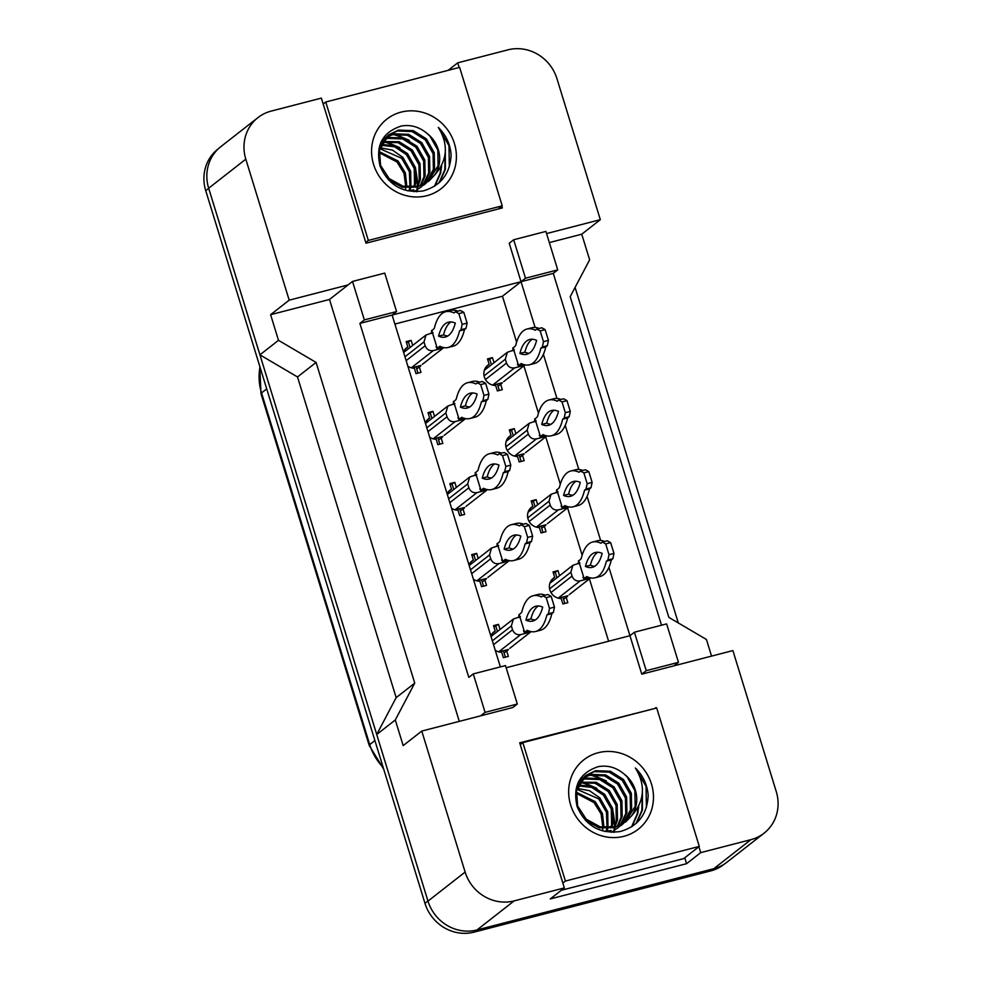 <?xml version="1.0" encoding="UTF-8"?>
<svg xmlns="http://www.w3.org/2000/svg" width="982" height="982" viewBox="0 0 982 982"><rect width="100%" height="100%" fill="white"/><g stroke="black" fill="none" stroke-linecap="round" stroke-linejoin="round"><path stroke-width="1.47" d="M459.159 67.5L457.722 62.836L507.927 49.849A40.581 38.04 -128 0 1 556.954 78.683L600.321 219.673L546.569 233.581M459.294 721.365L329.498 299.461L348.07 284.927L289.187 300.161L245.807 159.17A40.581 38.04 -128 0 1 257.996 117.582A40.581 38.04 -128 0 1 271.167 111.101L321.372 98.114L366.004 243.205L502.367 207.926L501.814 206.122M513.672 239.755L525.505 278.213L557.727 269.878L545.894 231.421L513.672 239.755L509.216 243.241L521.037 281.699L392.125 315.05L500.366 666.901M535.116 327.46L521.037 281.699L553.271 273.364L661.512 625.215M506.16 667.735L629.953 635.71L608.926 567.351M600.653 540.481L587.076 496.34M578.803 469.47L565.227 425.341M556.966 398.459L543.39 354.33M656.234 708.108L519.711 742.822L564.343 887.912L514.138 900.899A40.581 38.04 -128 0 1 465.124 872.065L421.757 731.074L512.862 707.506L517.318 704.02L505.485 665.575L473.263 673.91L485.083 712.355L480.628 715.841M634.409 632.224L646.242 670.669L678.464 662.334L666.631 623.889L634.409 632.224L629.953 635.71L641.774 674.155L732.891 650.587L776.259 791.578A40.581 38.04 -128 0 1 764.082 833.166A40.581 38.04 -128 0 1 750.911 839.647L700.706 852.634L698.889 846.729M359.891 323.385L392.125 315.05L396.581 311.564L384.748 273.106L352.526 281.441L364.347 319.899L359.891 323.385L468.807 677.396L473.263 673.91M764.082 833.166L726.938 862.221A40.581 38.04 -128 0 1 713.767 868.702L476.994 929.954A40.581 38.04 -128 0 1 427.98 901.12L376.72 734.499L395.292 719.966L414.735 683.116L316.081 362.432L297.509 376.953L259.923 354.846L208.663 188.225A40.581 38.04 -128 0 1 220.852 146.637L257.996 117.582M316.081 362.432L278.495 340.324L259.923 354.846M414.735 683.116L396.163 697.637L297.509 376.953M376.72 734.499L396.163 697.637M700.706 852.634L686.59 863.681L550.227 898.947L564.343 887.912M711.545 656.111L706.439 639.478L668.852 617.383L570.198 296.687L589.642 259.837L581.749 234.207L600.321 219.673M448.111 70.36L457.722 62.836M329.498 299.461L270.615 314.682L289.187 300.161M270.615 314.682L278.495 340.324M395.292 719.966L403.185 745.608L421.757 731.074M352.526 281.441L348.07 284.927M557.727 269.878L553.271 273.364M678.464 662.334L674.008 665.821M581.749 234.207L549.331 242.591M516.606 342.166L502.465 296.22L394.899 324.048M502.465 296.22L525.505 278.213M608.607 641.234L589.421 578.864M582.142 555.186L567.584 507.854M560.292 484.175L545.734 436.855M538.455 413.177L523.885 365.844M523.836 454.347A11.502 10.777 -128 0 1 522.485 455.243L524.155 460.668L519.196 461.957L517.526 456.52A11.502 10.777 -128 0 1 506.491 448.823A11.502 10.777 -128 0 1 509.658 436.229A11.502 10.777 -128 0 1 511.008 435.345L509.339 429.907L514.298 428.631L515.857 433.713M545.673 525.358A11.502 10.777 -128 0 1 544.335 526.242L546.004 531.679L541.045 532.956L539.376 527.53A11.502 10.777 -128 0 1 528.341 519.834A11.502 10.777 -128 0 1 531.508 507.24A11.502 10.777 -128 0 1 532.858 506.356L531.188 500.918L536.147 499.642L537.706 504.723M567.522 596.369A11.502 10.777 -128 0 1 566.172 597.252L567.841 602.69L562.882 603.967L561.213 598.541A11.502 10.777 -128 0 1 550.178 590.845A11.502 10.777 -128 0 1 553.357 578.251A11.502 10.777 -128 0 1 554.695 577.355L553.026 571.929L557.985 570.64L559.556 575.734M501.986 383.336A11.502 10.777 -128 0 1 500.636 384.232L502.318 389.67L497.358 390.946L495.677 385.509A11.502 10.777 -128 0 1 484.642 377.812A11.502 10.777 -128 0 1 487.821 365.23A11.502 10.777 -128 0 1 489.171 364.334L487.489 358.909L492.448 357.62L494.02 362.702M442.501 437.064A11.502 10.777 -128 0 1 441.151 437.947L442.821 443.385L437.862 444.662L436.192 439.236A11.502 10.777 -128 0 1 429.711 437.248M425.292 422.849A11.502 10.777 -128 0 1 428.336 418.946A11.502 10.777 -128 0 1 429.674 418.05L428.005 412.624L432.964 411.335L434.535 416.429M464.351 508.062A11.502 10.777 -128 0 1 463.001 508.958L464.67 514.384L459.711 515.673L458.042 510.235A11.502 10.777 -128 0 1 451.56 508.246M447.129 493.86A11.502 10.777 -128 0 1 450.173 489.957A11.502 10.777 -128 0 1 451.524 489.061L449.854 483.623L454.813 482.346L456.372 487.428M486.188 579.073A11.502 10.777 -128 0 1 484.838 579.969L486.52 585.395L481.561 586.684L479.879 581.246A11.502 10.777 -128 0 1 473.41 579.257M468.979 564.871A11.502 10.777 -128 0 1 472.023 560.955A11.502 10.777 -128 0 1 473.373 560.071L471.704 554.634L476.651 553.357L478.222 558.439M508.038 650.084A11.502 10.777 -128 0 1 506.687 650.968L508.357 656.406L503.398 657.682L501.728 652.257A11.502 10.777 -128 0 1 495.247 650.268M490.828 635.882A11.502 10.777 -128 0 1 493.872 631.966A11.502 10.777 -128 0 1 495.21 631.082L493.541 625.644L498.5 624.356L500.071 629.45M420.652 366.053A11.502 10.777 -128 0 1 419.314 366.937L420.983 372.374L416.024 373.651L414.355 368.225A11.502 10.777 -128 0 1 407.874 366.237M403.442 351.851A11.502 10.777 -128 0 1 406.487 347.935A11.502 10.777 -128 0 1 407.837 347.051L406.167 341.613L411.127 340.337L412.685 345.418M485.083 712.355L517.318 704.02M364.347 319.899L396.581 311.564M646.242 670.669L641.774 674.155M686.59 863.681L684.773 857.777M654.908 708.452L656.062 707.543M419.314 366.937L416.712 368.974M411.127 340.337L406.548 342.878M407.837 347.051L405.296 349.027M441.151 437.947L438.549 439.985M432.964 411.335L428.398 413.876M429.674 418.05L427.145 420.038M463.001 508.958L460.398 510.996M454.813 482.346L450.247 484.887M451.524 489.061L448.983 491.049M484.838 579.969L482.248 581.995M476.651 553.357L472.084 555.898M473.373 560.071L470.832 562.048M506.687 650.968L504.085 653.005M498.5 624.356L493.934 626.909M495.21 631.082L492.682 633.059M492.448 357.62L487.882 360.161M489.171 364.334L486.63 366.323M500.636 384.232L498.046 386.27M514.298 428.631L509.732 431.172M511.008 435.345L508.48 437.334M522.485 455.243L519.883 457.268M536.147 499.642L531.569 502.183M532.858 506.356L530.317 508.332M544.335 526.242L541.733 528.279M557.985 570.64L553.418 573.181M554.695 577.355L552.166 579.343M566.172 597.252L563.57 599.29M465.124 872.065L427.98 901.12A40.581 38.04 -128 0 1 427.943 900.985L208.712 188.348A40.581 38.04 -128 0 1 208.663 188.225L245.807 159.17M575.084 287.419L678.304 622.932M724.507 863.964L723.93 864.418A40.581 38.04 -128 0 1 710.747 870.899L473.987 932.151A40.581 38.04 -128 0 1 424.973 903.317L205.741 190.68A40.581 38.04 -128 0 1 217.918 149.092L218.581 148.577M405.235 349.089L405.64 350.402A10.151 9.513 52 0 0 404.719 351.04A10.151 9.513 52 0 0 403.541 352.145M411.532 367.882L420.971 365.439M417.988 373.148L416.012 366.716M410.083 347.444L408.524 342.362M432.485 332.8L426.028 334.997L403.737 352.415A6.764 6.334 52 0 0 403.639 352.489M426.028 334.997L423.991 341.92L425.169 345.762C426.789 349.592 429.502 351.188 433.344 350.574L443.263 348.009L422.37 364.334M436.953 347.321L436.094 346.842L437.088 348.536L443.569 347.603M431.736 330.357L437.248 348.303L439.85 346.265A89.963 29.03 -104.5 0 0 448.16 347.481A89.963 29.03 -104.5 0 0 459.527 330.885L461.024 329.707L462.154 324.379L458.84 313.614L455.501 311.773L454.003 312.939A89.963 29.03 -104.5 0 0 445.693 311.724A89.963 29.03 -104.5 0 0 434.326 328.332L431.859 330.75M439.568 347.702L442.01 347.162M455.28 323.066A79.137 25.544 -104.5 0 0 448.406 322.206A79.137 25.544 -104.5 0 0 438.573 336.139A79.137 25.544 -104.5 0 0 445.46 337.01A79.137 25.544 -104.5 0 0 455.28 323.066M457.858 311.159A89.963 29.03 -104.5 0 0 450.652 310.447L445.693 311.724M448.16 347.481L453.119 346.204A89.963 29.03 -104.5 0 0 464.486 329.596L465.984 328.43L467.113 323.103L463.799 312.325L460.46 310.484L455.501 311.773M450.983 321.949A79.137 25.544 -104.5 0 0 443.533 334.862A79.137 25.544 -104.5 0 0 447.829 335.979M459.527 330.885L464.486 329.596M461.024 329.707L465.984 328.43M462.154 324.379L467.113 323.103M458.84 313.614L463.799 312.325M438.573 336.139L443.533 334.862M486.569 366.384L486.974 367.698A10.151 9.513 52 0 0 486.053 368.324A10.151 9.513 52 0 0 484.457 369.932M492.854 385.165L502.305 382.722M499.322 390.443L497.346 384.011M491.417 364.739L489.858 359.658M513.819 350.095L507.35 352.28L485.071 369.711A6.764 6.334 52 0 0 484.298 370.423M507.35 352.28L505.325 359.203L506.503 363.058C508.111 366.875 510.836 368.483 514.678 367.857L524.584 365.292L503.705 381.63M518.275 364.604L517.428 364.126L518.41 365.832L524.904 364.899M513.058 347.653L518.582 365.599L521.184 363.561A89.963 29.03 -104.5 0 0 529.494 364.776A89.963 29.03 -104.5 0 0 540.861 348.18L542.359 347.002L543.476 341.675L540.161 330.897L536.835 329.056L535.337 330.234A89.963 29.03 -104.5 0 0 527.027 329.019A89.963 29.03 -104.5 0 0 515.66 345.615L513.181 348.045M520.89 364.997L523.345 364.445M536.614 340.361A79.137 25.544 -104.5 0 0 529.728 339.49A79.137 25.544 -104.5 0 0 519.908 353.434A79.137 25.544 -104.5 0 0 526.782 354.293A79.137 25.544 -104.5 0 0 536.614 340.361M539.179 328.454A89.963 29.03 -104.5 0 0 531.986 327.73L527.027 329.019M529.494 364.776L534.453 363.5A89.963 29.03 -104.5 0 0 545.808 346.892L547.318 345.713L548.435 340.386L545.12 329.621L541.794 327.779L536.835 329.056M532.318 339.232A79.137 25.544 -104.5 0 0 524.867 352.145A79.137 25.544 -104.5 0 0 529.163 353.275M540.861 348.18L545.808 346.892M542.359 347.002L547.318 345.713M543.476 341.675L548.435 340.386M540.161 330.897L545.12 329.621M519.908 353.434L524.867 352.145M423.586 185.217L425.267 183.72M425.795 183.18L433.381 169.42L433.074 153.646L425.255 139.825L412.133 131.563L397.317 130.999L388.271 135.209M424.175 184.763L425.893 183.315M426.446 182.799L434.56 168.499L434.253 152.726L426.433 138.904L413.312 130.643L398.496 130.078L388.86 134.743L379.469 150.234L380.562 165.381L389.167 178.589L403.086 186.236L418.688 186.187L428.901 181.069L434.523 175.213C447.534 160.471 448.799 144.538 438.316 127.402C445.988 135.013 450.247 144.109 451.094 154.702C450.259 173.667 440.955 185.745 423.156 190.925C402.902 193.552 388.553 185.291 380.108 166.179C375.296 145.606 382.366 132.214 401.331 126.027C410.488 124.444 418.897 126.776 426.544 133.024A30.577 28.662 -128 0 1 434.523 175.213M423.095 184.591L428.668 173.102L428.361 157.341L420.542 143.519L407.407 135.258L392.604 134.694L386.086 137.271M414.22 191.711L421.18 186.997M421.72 186.482L423.291 184.849M423.794 184.26L429.846 172.181L429.539 156.42L421.72 142.599L408.598 134.338L393.782 133.773L386.613 136.731M420.198 185.733L423.954 176.797L423.635 161.023L415.828 147.202L402.694 138.941L387.878 138.376L384.122 139.616M420.947 185.475L425.132 175.876L424.825 160.103L417.006 146.281L403.872 138.02L389.068 137.455L384.588 139.002M417.055 186.58L419.228 180.479L418.921 164.718L411.102 150.897L397.98 142.636L382.403 142.267M417.866 186.396L420.406 179.559L420.1 163.798L412.28 149.976L399.158 141.715L382.808 141.58M413.668 187.096L414.514 184.174L414.208 168.413L406.388 154.579L394.592 146.784L380.955 145.275M414.539 186.997L415.693 183.253L415.386 167.48L407.567 153.658L395.329 145.704L381.286 144.489M408.942 190.778L409.727 188.139M409.948 187.206L409.396 171.74L401.675 158.274L379.825 148.687M409.825 190.68L410.672 188.127M410.906 187.218L410.672 171.175L402.853 157.353L392.395 150.074L380.071 147.791M405.357 190.25L405.726 187.893M405.824 186.813L403.995 173.335L396.949 161.969L379.101 152.64M406.904 186.973L405.37 172.955L398.127 161.036L379.236 151.596M387.681 135.663L378.917 148.613M388.504 179.976L402.264 187.243L417.51 187.108L428.901 181.069M385.435 137.652L383.557 138.904M384.134 138.437L381.789 140.512M407.751 190.864L413.962 189.87M383.888 139.321L381.888 140.414M381.63 142.5L380.709 142.807M401.122 112.12A44.104 41.342 -128 0 1 454.408 143.458A44.104 41.342 -128 0 1 426.839 195.7A44.104 41.342 -128 0 1 373.565 164.362A44.104 41.342 -128 0 1 401.122 112.12M428.299 181.523L438.107 165.725L437.788 149.964L429.969 136.142L426.544 133.024M368.336 240.443L502.219 205.815L459.625 67.377L325.754 102.018L368.336 240.443L365.77 242.444M417.006 191.711L417.375 190.054M417.62 188.618L417.841 187.01M418.062 184.26L415.46 167.738M399.834 147.705L385.705 141.58M383.95 141.248L383.09 141.113M382.575 141.052L381.581 140.942M409.273 140.328L395.132 134.203M434.977 185.942L440.648 173.065L441.655 165.848M439.727 182.198L445.362 169.37L445.312 150.762M416.528 191.723L416.798 190.471M416.871 190.029L416.994 189.293M417.068 188.839L417.252 187.513M417.411 185.831L416.429 173.397M394.825 145.52L384.158 141.85M382.231 141.543L381.323 141.433M404.253 138.143L393.586 134.473M434.486 186.249L440.059 173.532L441.016 167.075M439.003 182.861L444.772 169.837L445.153 153.278M449.326 166.817L448.97 145.68L438.316 127.402M498.083 209.043L502.219 205.815M323.188 104.018L325.754 102.018M620.661 825.825L622.342 824.315M622.87 823.788L630.456 810.015L630.149 794.254L622.33 780.432L609.208 772.171L594.392 771.607L585.346 775.817M621.25 825.371L622.969 823.91M623.521 823.395L631.635 809.094L631.328 793.333L623.509 779.512L610.387 771.251L595.571 770.686L585.935 775.35L576.544 790.829L577.649 805.989L586.242 819.197L600.162 826.844L615.763 826.783L625.976 821.676L631.598 815.821C644.609 801.079 645.874 785.134 635.391 768.01C643.063 775.62 647.322 784.716 648.169 795.297C647.334 814.274 638.03 826.353 620.231 831.533C599.977 834.148 585.628 825.899 577.183 806.787C572.371 786.214 579.441 772.822 598.406 766.623C607.563 765.039 615.972 767.384 623.619 773.632A30.577 28.662 -128 0 1 631.598 815.821M620.17 825.199L625.743 813.71L625.436 797.949L617.617 784.115L604.495 775.866L589.679 775.301L583.161 777.879M611.295 832.319L618.255 827.605M618.795 827.089L620.366 825.445M620.87 824.868L626.921 812.789L626.614 797.016L618.795 783.194L605.673 774.933L590.857 774.368L583.689 777.327M617.273 826.328L621.029 817.405L620.722 801.631L612.903 787.809L599.769 779.548L584.965 778.984L581.197 780.224M618.022 826.071L622.207 816.472L621.901 800.711L614.081 786.889L600.947 778.628L586.144 778.063L581.663 779.61M614.131 827.175L616.303 821.087L615.996 805.326L608.177 791.504L595.055 783.243L579.478 782.875M614.941 826.991L617.494 820.166L617.175 804.405L609.356 790.571L596.234 782.323L579.883 782.175M610.743 827.691L611.59 824.782L611.283 809.008L603.464 795.187L591.667 787.38L578.03 785.882M611.614 827.605L612.768 823.861L612.461 808.088L604.642 794.266L592.404 786.3L578.361 785.097M606.017 831.386L606.802 828.747M607.023 827.814L606.471 812.347L598.75 798.882L576.9 789.295M606.901 831.288L607.748 828.734M607.981 827.826L607.748 811.783L599.928 797.961L589.47 790.682L577.146 788.399M602.432 830.858L602.801 828.501M602.899 827.421L601.07 813.943L594.024 802.564L576.176 793.247M603.979 827.568L602.445 813.562L595.215 801.643L576.311 792.192M584.756 776.271L576.004 789.221M585.579 820.584L599.339 827.851L614.585 827.716L625.976 821.676M582.51 778.26L580.632 779.512M581.209 779.033L578.864 781.12M604.826 831.472L611.037 830.477M580.963 779.929L578.963 781.021M578.705 783.108L577.784 783.403M598.21 752.728A44.104 41.342 -128 0 1 651.483 784.066A44.104 41.342 -128 0 1 623.914 836.308A44.104 41.342 -128 0 1 570.64 804.97A44.104 41.342 -128 0 1 598.21 752.728M625.374 822.13L635.182 806.332L634.863 790.559L627.044 776.737L623.619 773.632M565.411 881.05L699.294 846.41L656.7 707.985L522.829 742.625L565.411 881.05L562.846 883.051M614.094 832.319L614.45 830.662M614.695 829.213L614.916 827.617M615.137 824.855L612.535 808.346M596.909 788.313L582.78 782.188M581.025 781.856L580.166 781.721M579.65 781.647L578.656 781.537M606.348 780.936L592.207 774.81M632.052 826.537L637.723 813.673L638.73 806.455M636.802 822.806L642.437 809.978L642.388 791.369M613.603 832.331L613.873 831.067M613.946 830.637L614.081 829.9M614.143 829.446L614.327 828.121M614.487 826.439L613.505 814.004M591.9 786.128L581.234 782.458M579.306 782.151L578.398 782.04M601.328 778.751L590.661 775.068M631.561 826.856L637.134 814.127L638.091 807.683M636.078 823.468L641.847 810.445L642.228 793.886M646.402 807.425L646.046 786.287L635.391 768.01M561.336 890.269L683.693 858.612L699.294 846.41M520.264 744.626L522.829 742.625M427.084 420.1L427.489 421.413A10.151 9.513 52 0 0 426.569 422.039A10.151 9.513 52 0 0 425.378 423.156M433.369 438.88L442.821 436.438M439.838 444.159L437.862 437.727M431.933 418.455L430.362 413.373M454.322 403.811L447.866 405.996L425.574 423.426A6.764 6.334 52 0 0 425.488 423.5M447.866 405.996L445.828 412.931L447.019 416.773C448.627 420.591 451.352 422.199 455.182 421.573L465.1 419.007L444.22 435.345M458.79 418.32L457.943 417.841L458.925 419.547L465.419 418.614M453.574 401.368L459.097 419.314L461.7 417.276A89.963 29.03 -104.5 0 0 470.01 418.492A89.963 29.03 -104.5 0 0 481.364 401.896L482.874 400.717L483.991 395.39L480.677 384.613L477.35 382.771L475.853 383.95A89.963 29.03 -104.5 0 0 467.53 382.735A89.963 29.03 -104.5 0 0 456.176 399.33L453.696 401.761M461.405 418.713L463.86 418.16M477.129 394.077A79.137 25.544 -104.5 0 0 470.243 393.205A79.137 25.544 -104.5 0 0 460.411 407.149A79.137 25.544 -104.5 0 0 467.297 408.021A79.137 25.544 -104.5 0 0 477.129 394.077M479.695 382.17A89.963 29.03 -104.5 0 0 472.489 381.446L467.53 382.735M470.01 418.492L474.969 417.215A89.963 29.03 -104.5 0 0 486.323 400.607L487.821 399.441L488.95 394.101L485.636 383.336L482.309 381.495L477.35 382.771M472.821 392.96A79.137 25.544 -104.5 0 0 465.37 405.873A79.137 25.544 -104.5 0 0 469.678 406.99M481.364 401.896L486.323 400.607M482.874 400.717L487.821 399.441M483.991 395.39L488.95 394.101M480.677 384.613L485.636 383.336M460.411 407.149L465.37 405.873M448.934 491.11L449.326 492.424A10.151 9.513 52 0 0 448.406 493.05A10.151 9.513 52 0 0 447.227 494.167M455.218 509.891L464.658 507.448M461.687 515.157L459.699 508.737M453.782 489.466L452.211 484.384M476.172 474.822L469.715 477.007L447.424 494.437A6.764 6.334 52 0 0 447.338 494.511M469.715 477.007L467.678 483.93L468.856 487.784C470.476 491.601 473.201 493.197 477.031 492.583L486.949 490.018L466.057 506.356M480.64 489.331L479.781 488.852L480.775 490.558L487.256 489.613M475.423 472.379L480.947 490.325L483.537 488.287A89.963 29.03 -104.5 0 0 491.859 489.502A89.963 29.03 -104.5 0 0 503.214 472.894L504.711 471.728L505.84 466.401L502.526 455.623L499.187 453.782L497.69 454.961A89.963 29.03 -104.5 0 0 489.38 453.745A89.963 29.03 -104.5 0 0 478.025 470.341L475.546 472.772M483.254 489.723L485.697 489.171M498.979 465.087A79.137 25.544 -104.5 0 0 492.092 464.216A79.137 25.544 -104.5 0 0 482.26 478.16A79.137 25.544 -104.5 0 0 489.146 479.02A79.137 25.544 -104.5 0 0 498.979 465.087M501.544 453.168A89.963 29.03 -104.5 0 0 494.339 452.457L489.38 453.745M491.859 489.502L496.818 488.214A89.963 29.03 -104.5 0 0 508.173 471.618L509.67 470.439L510.8 465.112L507.485 454.347L504.147 452.506L499.187 453.782M494.67 463.958A79.137 25.544 -104.5 0 0 487.219 476.871A79.137 25.544 -104.5 0 0 491.528 478.001M503.214 472.894L508.173 471.618M504.711 471.728L509.67 470.439M505.84 466.401L510.8 465.112M502.526 455.623L507.485 454.347M482.26 478.16L487.219 476.871M470.771 562.121L471.176 563.423A10.151 9.513 52 0 0 470.255 564.061A10.151 9.513 52 0 0 469.077 565.166M477.056 580.902L486.507 578.459M483.525 586.168L481.548 579.736M475.619 560.477L474.06 555.382M498.021 545.82L491.552 548.017L469.273 565.436A6.764 6.334 52 0 0 469.175 565.509M491.552 548.017L489.527 554.94L490.705 558.783C492.313 562.612 495.038 564.208 498.881 563.594L508.786 561.029L487.907 577.367M502.477 560.341L501.63 559.863L502.612 561.557L509.106 560.624M497.26 543.377L502.784 561.323L505.386 559.298A89.963 29.03 -104.5 0 0 513.696 560.513A89.963 29.03 -104.5 0 0 525.063 543.905L526.561 542.739L527.678 537.399L524.363 526.634L521.037 524.793L519.539 525.959A89.963 29.03 -104.5 0 0 511.229 524.744A89.963 29.03 -104.5 0 0 499.863 541.352L497.383 543.783M505.092 560.734L507.547 560.182M520.816 536.086A79.137 25.544 -104.5 0 0 513.93 535.227A79.137 25.544 -104.5 0 0 504.11 549.159A79.137 25.544 -104.5 0 0 510.984 550.03A79.137 25.544 -104.5 0 0 520.816 536.086M523.381 524.179A89.963 29.03 -104.5 0 0 516.188 523.467L511.229 524.744M513.696 560.513L518.656 559.224A89.963 29.03 -104.5 0 0 530.022 542.629L531.52 541.45L532.637 536.123L529.323 525.345L525.996 523.504L521.037 524.793M516.52 534.969A79.137 25.544 -104.5 0 0 509.069 547.882A79.137 25.544 -104.5 0 0 513.365 548.999M525.063 543.905L530.022 542.629M526.561 542.739L531.52 541.45M527.678 537.399L532.637 536.123M524.363 526.634L529.323 525.345M504.11 549.159L509.069 547.882M492.62 633.12L493.025 634.433A10.151 9.513 52 0 0 492.105 635.072A10.151 9.513 52 0 0 490.914 636.176M498.905 651.913L508.357 649.47M505.374 657.179L503.398 650.747M497.469 631.475L495.898 626.393M519.859 616.831L513.402 619.016L491.11 636.446A6.764 6.334 52 0 0 491.025 636.52M513.402 619.016L511.364 625.951L512.555 629.793C514.163 633.611 516.888 635.219 520.718 634.593L530.636 632.027L509.756 648.366M524.327 631.34L523.48 630.861L524.462 632.568L530.918 631.598M519.11 614.388L524.634 632.334L527.236 630.297A89.963 29.03 -104.5 0 0 535.546 631.512A89.963 29.03 -104.5 0 0 546.9 614.916L548.398 613.738L549.527 608.41L546.213 597.645L542.886 595.792L541.377 596.97A89.963 29.03 -104.5 0 0 533.066 595.755A89.963 29.03 -104.5 0 0 521.712 612.351L519.232 614.781M526.941 631.733L529.396 631.181M542.665 607.097A79.137 25.544 -104.5 0 0 535.779 606.238A79.137 25.544 -104.5 0 0 525.947 620.17A79.137 25.544 -104.5 0 0 532.833 621.041A79.137 25.544 -104.5 0 0 542.665 607.097M545.231 595.19A89.963 29.03 -104.5 0 0 538.026 594.478L533.066 595.755M535.546 631.512L540.505 630.235A89.963 29.03 -104.5 0 0 551.859 613.627L553.357 612.461L554.486 607.134L551.172 596.356L547.846 594.515L542.886 595.792M538.357 605.98A79.137 25.544 -104.5 0 0 530.906 618.893A79.137 25.544 -104.5 0 0 535.215 620.01M546.9 614.916L551.859 613.627M548.398 613.738L553.357 612.461M549.527 608.41L554.486 607.134M546.213 597.645L551.172 596.356M525.947 620.17L530.906 618.893M508.418 437.395L508.823 438.696A10.151 9.513 52 0 0 507.903 439.335A10.151 9.513 52 0 0 506.307 440.943M514.703 456.176L524.155 453.733M521.172 461.442L519.196 455.01M513.267 435.75L511.696 430.668M535.656 421.106L529.2 423.291L506.908 440.722A6.764 6.334 52 0 0 506.147 441.434M529.2 423.291L527.162 430.214L528.353 434.056C529.961 437.886 532.686 439.482 536.516 438.868L546.434 436.303L525.554 452.641M540.125 435.615L539.278 435.136L540.26 436.843L546.753 435.898M534.908 418.663L540.431 436.597L543.034 434.572A89.963 29.03 -104.5 0 0 551.344 435.787A89.963 29.03 -104.5 0 0 562.698 419.179L564.196 418.013L565.325 412.685L562.011 401.908L558.684 400.067L557.175 401.233A89.963 29.03 -104.5 0 0 548.864 400.018A89.963 29.03 -104.5 0 0 537.51 416.626L535.03 419.056M542.739 436.008L545.182 435.456M558.463 411.372A79.137 25.544 -104.5 0 0 551.577 410.501A79.137 25.544 -104.5 0 0 541.745 424.445A79.137 25.544 -104.5 0 0 548.631 425.304A79.137 25.544 -104.5 0 0 558.463 411.372M561.029 399.453A89.963 29.03 -104.5 0 0 553.823 398.741L548.864 400.018M551.344 435.787L556.303 434.498A89.963 29.03 -104.5 0 0 567.657 417.902L569.155 416.724L570.284 411.397L566.97 400.631L563.643 398.778L558.684 400.067M554.155 410.243A79.137 25.544 -104.5 0 0 546.704 423.156A79.137 25.544 -104.5 0 0 551.012 424.273M562.698 419.179L567.657 417.902M564.196 418.013L569.155 416.724M565.325 412.685L570.284 411.397M562.011 401.908L566.97 400.631M541.745 424.445L546.704 423.156M530.255 508.394L530.661 509.707A10.151 9.513 52 0 0 529.74 510.345A10.151 9.513 52 0 0 528.144 511.953M536.553 527.187L545.992 524.744M543.009 532.453L541.033 526.021M535.104 506.749L533.545 501.667M557.506 492.105L551.049 494.302L528.758 511.72A6.764 6.334 52 0 0 527.997 512.432M551.049 494.302L549.012 501.225L550.19 505.067C551.81 508.897 554.523 510.493 558.365 509.879L568.283 507.313L547.391 523.639M561.974 506.626L561.115 506.147L562.109 507.841L568.59 506.908M556.757 489.662L562.269 507.608L564.871 505.57A89.963 29.03 -104.5 0 0 573.181 506.786A89.963 29.03 -104.5 0 0 584.548 490.19L586.045 489.011L587.175 483.684L583.86 472.919L580.522 471.078L579.024 472.244A89.963 29.03 -104.5 0 0 570.714 471.029A89.963 29.03 -104.5 0 0 559.347 487.637L556.88 490.055M564.589 507.007L567.031 506.467M580.301 482.371A79.137 25.544 -104.5 0 0 573.427 481.511A79.137 25.544 -104.5 0 0 563.594 495.444A79.137 25.544 -104.5 0 0 570.481 496.315A79.137 25.544 -104.5 0 0 580.301 482.371M582.878 470.464A89.963 29.03 -104.5 0 0 575.673 469.752L570.714 471.029M573.181 506.786L578.14 505.509A89.963 29.03 -104.5 0 0 589.507 488.901L591.004 487.735L592.134 482.408L588.819 471.63L585.481 469.789L580.522 471.078M576.004 481.254A79.137 25.544 -104.5 0 0 568.553 494.167A79.137 25.544 -104.5 0 0 572.85 495.284M584.548 490.19L589.507 488.901M586.045 489.011L591.004 487.735M587.175 483.684L592.134 482.408M583.86 472.919L588.819 471.63M563.594 495.444L568.553 494.167M552.105 579.405L552.51 580.718A10.151 9.513 52 0 0 551.589 581.344A10.151 9.513 52 0 0 549.994 582.964M558.39 598.185L567.841 595.743M564.859 603.464L562.882 597.031M556.954 577.76L555.382 572.678M579.343 563.116L572.887 565.301L550.595 582.731A6.764 6.334 52 0 0 549.834 583.443M572.887 565.301L570.849 572.236L572.04 576.078C573.648 579.896 576.373 581.504 580.202 580.878L590.121 578.312L569.241 594.65M583.811 577.625L582.964 577.146L583.946 578.852L590.415 577.87M578.594 560.673L584.118 578.619L586.72 576.581A89.963 29.03 -104.5 0 0 595.031 577.797A89.963 29.03 -104.5 0 0 606.385 561.201L607.895 560.022L609.012 554.695L605.698 543.918L602.371 542.076L600.874 543.255A89.963 29.03 -104.5 0 0 592.551 542.039A89.963 29.03 -104.5 0 0 581.197 558.635L578.717 561.066M586.426 578.017L588.881 577.465M602.15 553.382A79.137 25.544 -104.5 0 0 595.264 552.51A79.137 25.544 -104.5 0 0 585.432 566.454A79.137 25.544 -104.5 0 0 592.318 567.326A79.137 25.544 -104.5 0 0 602.15 553.382M604.716 541.475A89.963 29.03 -104.5 0 0 597.51 540.751L592.551 542.039M595.031 577.797L599.99 576.52A89.963 29.03 -104.5 0 0 611.344 559.912L612.842 558.746L613.971 553.406L610.657 542.641L607.33 540.8L602.371 542.076M597.842 552.265A79.137 25.544 -104.5 0 0 590.391 565.178A79.137 25.544 -104.5 0 0 594.699 566.295M606.385 561.201L611.344 559.912M607.895 560.022L612.842 558.746M609.012 554.695L613.971 553.406M605.698 543.918L610.657 542.641M585.432 566.454L590.391 565.178M514.138 900.899L476.994 929.954M750.911 839.647L713.767 868.702M383.704 769.176L369.195 745.399A13.527 1.78 -17.1 0 1 369.723 744.626A54.108 50.72 52 0 0 383.176 767.445M259.985 367.035A54.108 50.72 52 0 0 261.531 392.923A13.527 1.78 162.9 0 0 260.991 393.696L259.776 366.335M266.711 388.872L261.531 392.923L369.723 744.626L374.903 740.575M424.973 903.317L427.943 900.985M473.987 932.151L476.7 930.028M205.741 190.68L208.712 188.348M710.747 870.899L713.46 868.788M423.991 341.92L404.965 356.797M425.169 345.762L406.155 360.639M433.344 350.574L411.286 367.82M437.248 348.303L441.875 347.112M505.325 359.203L484.065 375.836M506.503 363.058L485.464 379.518M514.678 367.857L492.62 385.104M518.582 365.599L523.197 364.396M445.828 412.931L426.814 427.808M447.019 416.773L427.992 431.65M455.182 421.573L433.136 438.819M459.097 419.314L463.713 418.123M467.678 483.93L448.664 498.807M468.856 487.784L449.842 502.661M477.031 492.583L454.985 509.83M480.947 490.325L485.562 489.122M489.527 554.94L470.501 569.818M490.705 558.783L471.691 573.66M498.881 563.594L476.822 580.841M502.784 561.323L507.412 560.133M511.364 625.951L492.35 640.829M512.555 629.793L493.529 644.671M520.718 634.593L498.672 651.839M524.634 632.334L529.249 631.144M527.162 430.214L505.914 446.835M528.353 434.056L507.301 450.517M536.516 438.868L514.47 456.114M540.431 436.597L545.047 435.407M549.012 501.225L527.764 517.845M550.19 505.067L529.151 521.528M558.365 509.879L536.307 527.125M562.269 507.608L566.896 506.417M570.849 572.236L549.601 588.856M572.04 576.078L551 592.539M580.202 580.878L558.157 598.124M584.118 578.619L588.734 577.428M369.195 745.399L260.991 393.696M404.719 351.04L403.492 351.998M431.564 330.59L431.54 333.463L433.05 332.591M431.65 333.008L430.668 333.279M486.053 368.324L484.654 369.416M512.899 347.886L512.862 350.758L514.384 349.874M512.985 350.292L511.99 350.562M426.569 422.039L425.341 423.009M453.414 401.601L453.377 404.474L454.899 403.59M453.5 404.019L452.506 404.277M448.406 493.05L447.178 494.007M475.251 472.612L475.227 475.484L476.736 474.601M475.349 475.018L474.355 475.288M470.255 564.061L469.028 565.018M497.101 543.611L497.064 546.483L498.586 545.611M497.187 546.029L496.192 546.299M492.105 635.072L490.865 636.029M518.938 614.622L518.913 617.494L520.423 616.61M519.036 617.04L518.042 617.297M507.903 439.335L506.503 440.427M534.736 418.897L534.711 421.769L536.221 420.885M534.834 421.303L533.84 421.573M529.74 510.345L528.353 511.438M556.585 489.895L556.561 492.768L558.071 491.896M556.671 492.313L555.689 492.583M551.589 581.344L550.19 582.436M578.435 560.906L578.398 563.778L579.92 562.895M578.521 563.324L577.526 563.582"/></g></svg>
